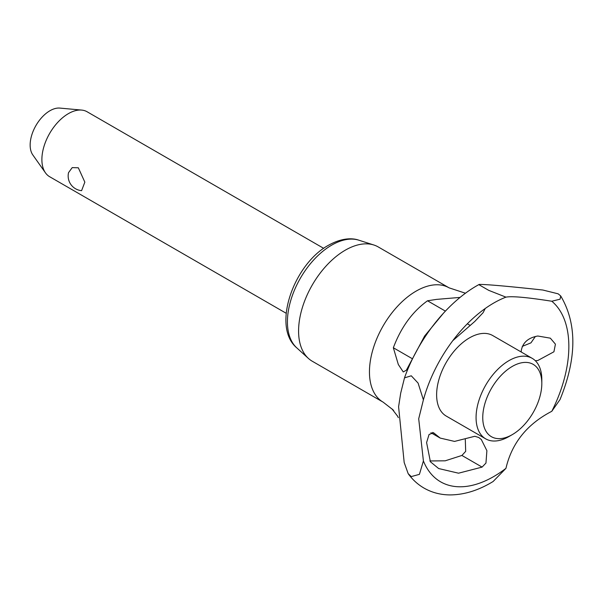<?xml version="1.0" encoding="UTF-8"?>
<svg xmlns="http://www.w3.org/2000/svg" width="603" height="603" viewBox="0 0 603 603"><rect width="100%" height="100%" fill="white"/><g stroke="black" fill="none" stroke-linecap="round" stroke-linejoin="round"><path stroke-width="0.9" d="M505.947 297.143L488.694 290.337L479.332 284.933L479.159 284.435L480.146 284.428C488.144 284.503 509.045 286.372 542.851 290.028L558.182 293.834L560.707 295.952L560.081 299.178L551.798 301.236C527.097 297.354 511.811 295.99 505.947 297.143A106.249 61.348 120 0 0 503.196 298.266A106.249 61.348 120 0 0 493.714 303.045A106.249 61.348 120 0 0 423.404 399.827L418.701 418.776L423.404 460.963L419.417 474.35L411.269 476.596L408.186 473.679L404.183 462.509L398.591 406.731L400.686 393.194L404.492 377.877L411.269 375.797L418.09 383.086L423.396 399.827M323.69 248.346L87.141 111.781A37.492 21.648 120 0 0 81.684 110.085A37.492 21.648 120 0 0 68.395 113.635A37.492 21.648 120 0 0 41.886 159.554A37.492 21.648 120 0 0 45.459 172.835A37.492 21.648 120 0 0 49.65 176.717L286.199 313.281M45.459 172.835L32.818 154.941A27.994 16.16 -60 0 1 30.15 145.022A27.994 16.16 -60 0 1 40.062 119.5A27.994 16.16 -60 0 1 59.87 108.088L81.684 110.085M449.099 287.85L378.232 246.936A65.983 38.095 120 0 0 373.883 245.014A65.983 38.095 120 0 0 324.738 267.521A65.983 38.095 120 0 0 298.583 331.017A65.983 38.095 120 0 0 308.404 358.416A65.983 38.095 120 0 0 312.248 361.227L383.116 402.141A65.983 38.095 120 0 1 369.451 371.938A65.983 38.095 120 0 1 416.108 291.121A65.983 38.095 120 0 1 449.099 287.85L465.486 293.231M532.185 358.333A46.491 26.841 120 0 0 496.367 370.792A46.491 26.841 120 0 0 476.069 417.57A46.491 26.841 120 0 0 485.701 438.856L446.258 416.085A46.491 26.841 120 0 1 436.625 394.799A46.491 26.841 120 0 1 469.503 337.861A46.491 26.841 120 0 1 492.741 335.562L532.185 358.333A46.491 26.841 120 0 1 541.818 379.619L541.818 383.47A41.765 24.112 120 0 0 512.286 366.42A41.765 24.112 120 0 0 482.754 417.57A41.765 24.112 120 0 0 512.286 434.627A41.765 24.112 120 0 0 541.818 383.47M408.186 473.679C412.512 479.664 417.796 484.473 424.03 488.098C431.891 492.576 440.514 494.844 449.906 494.912C463.451 494.867 477.109 490.842 490.872 482.837L493.103 481.518L505.947 468.343C511.826 443.099 527.112 424.09 551.798 411.299A106.249 61.348 120 0 0 551.798 301.236M423.404 460.963A106.249 61.348 120 0 0 493.714 476.558A106.249 61.348 120 0 0 505.947 468.335M485.249 308.487L483.078 312.723L474.78 321.452L452.793 340.672M443.552 313.093L424.625 336.022L406.347 370.227L403.256 371.938L398.319 364.498L393.344 347.758C401.033 327.323 412.422 311.668 427.512 300.784L445.398 311.11M467.348 323.788L469.956 325.288M427.512 300.784L436.564 299.389L460.112 297.407M430.406 461.77L426.592 442.572L429.072 434.469L433.602 432.788L440.213 438.08L454.541 441.411L474.78 436.286L478.714 437.476L481.307 439.504L486.892 450.69L485.958 463.066L482.091 467.106L458.536 473.197L438.66 468.546L430.406 461.77M393.684 410.59L392.455 409.249M432.592 432.426L434.559 433.557M392.116 409.053L397.558 416.145M522.251 346.393L530.957 342.851L535.381 336.466M521.286 352.039L521.218 350.916C522.575 342.73 528.107 337.763 537.816 336.014L550.343 338.17L555.423 344.162L553.923 351.783L537.816 360.504L535.321 360.715M429.856 460.956L445.202 460.813L461.913 455.453L465.682 451.361L465.297 439.414M551.798 411.299L560.021 399.563C576.883 358.227 577.109 323.69 560.707 295.952M485.701 438.856A46.491 26.841 120 0 0 508.947 436.549L512.286 434.627M68.538 172.646L72.217 167.619L78.33 167.792L84.842 182.129L81.593 190.669A14.758 14.758 0 0 1 68.538 172.646M358.883 240.205A62.622 36.157 120 0 0 331.703 245.135A62.622 36.157 120 0 0 287.427 321.829A62.622 36.157 120 0 0 296.744 347.833C271.471 326.683 293.804 264.061 328.582 245.21C342.496 237.476 353.049 238.072 358.883 240.205L373.883 245.014M393.344 347.758L411.909 358.476M461.913 455.453L482.091 467.106M479.159 284.435L477.154 285.566C446.514 303.007 418.06 339.519 404.492 377.877M398.342 417.66L397.294 415.678M392.402 409.354L383.116 402.141M430.919 432.72L440.213 438.08M296.744 347.833L308.404 358.416"/></g></svg>
